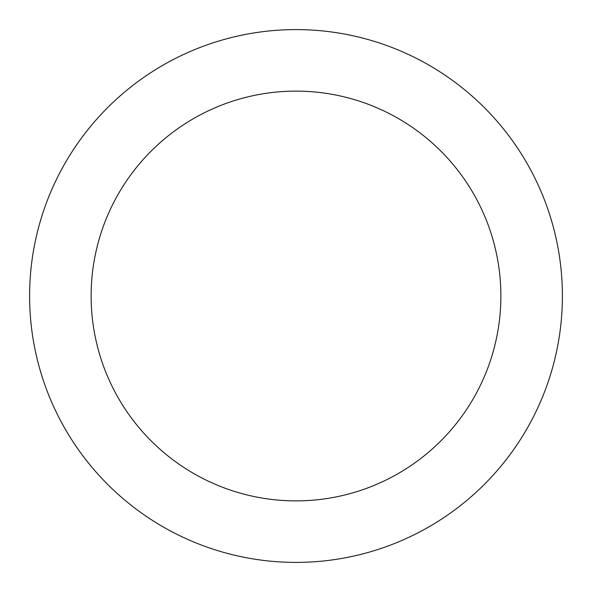 <?xml version="1.0" encoding="UTF-8"?>
<svg xmlns="http://www.w3.org/2000/svg" width="592" height="592" viewBox="0 0 592 592"><rect width="100%" height="100%" fill="white"/><g stroke="black" fill="none" stroke-linecap="round" stroke-linejoin="round"><path stroke-width="0.89" d="M296 29.6A266.4 266.4 0 0 1 562.4 296A266.4 266.4 0 0 1 296 562.4A266.4 266.4 0 0 1 29.6 296A266.4 266.4 0 0 1 296 29.6M296 500.876A204.876 204.876 0 0 1 91.124 296A204.876 204.876 0 0 1 296 91.124A204.876 204.876 0 0 1 500.876 296A204.876 204.876 0 0 1 296 500.876"/></g></svg>
